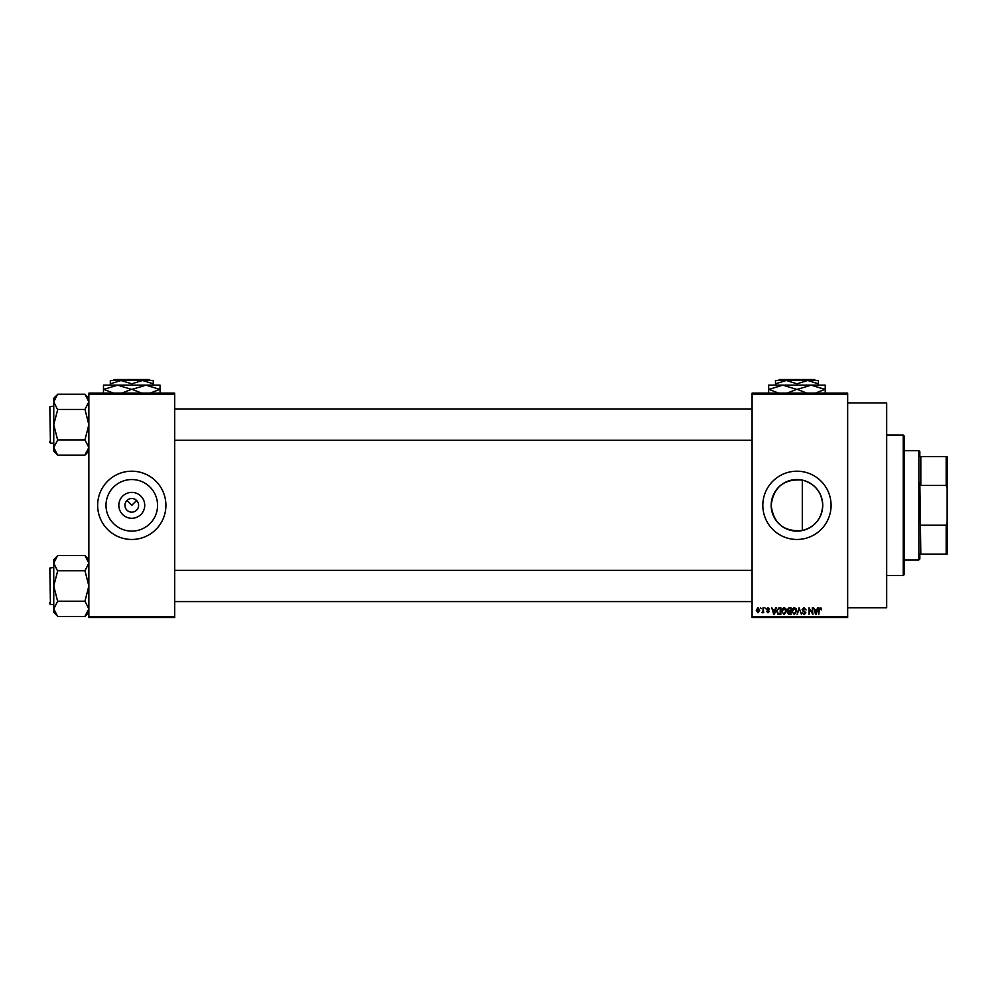 <?xml version="1.0" encoding="UTF-8"?>
<svg xmlns="http://www.w3.org/2000/svg" width="997" height="997" viewBox="0 0 997 997"><rect width="100%" height="100%" fill="white"/><g stroke="black" fill="none" stroke-linecap="round" stroke-linejoin="round"><path stroke-width="1.5" d="M144.727 505.329A12.949 12.949 0 0 1 131.778 518.278A12.949 12.949 0 0 1 118.83 505.329A12.949 12.949 0 0 1 131.778 492.381A12.949 12.949 0 0 1 144.727 505.329M124.949 505.329A6.829 6.829 0 0 0 131.778 512.159A6.829 6.829 0 0 0 138.608 505.329A6.829 6.829 0 0 0 131.778 498.5A6.829 6.829 0 0 0 124.949 505.329M105.994 505.329A25.785 25.785 0 0 0 131.778 531.114A25.785 25.785 0 0 0 157.563 505.329A25.785 25.785 0 0 0 131.778 479.545A25.785 25.785 0 0 0 105.994 505.329M97.644 505.329A34.135 34.135 0 0 0 131.778 539.464A34.135 34.135 0 0 0 165.913 505.329A34.135 34.135 0 0 0 131.778 471.195A34.135 34.135 0 0 0 97.644 505.329M802.298 530.554C783.916 531.937 773.535 523.525 771.167 505.329C773.547 487.109 783.929 478.697 802.298 480.105C815.01 483.657 821.827 492.069 822.737 505.329C821.827 518.59 815.01 526.989 802.298 530.554L802.298 480.105M822.737 505.329A25.785 25.785 0 0 1 796.952 531.114A25.785 25.785 0 0 1 771.167 505.329A25.785 25.785 0 0 1 796.952 479.545A25.785 25.785 0 0 1 822.737 505.329M762.817 505.329A34.135 34.135 0 0 0 796.952 539.464A34.135 34.135 0 0 0 831.087 505.329A34.135 34.135 0 0 0 796.952 471.195A34.135 34.135 0 0 0 762.817 505.329M847.662 402.913L886.682 402.913L886.682 607.734L847.662 607.734M126.955 500.494L131.778 505.329L136.601 500.494M847.662 394.139L752.087 394.139L752.087 393.167L847.662 393.167L847.662 617.492L752.087 617.492L752.087 616.52L847.662 616.52M760.599 607.734L761.222 608.706L760.599 607.734M764.849 607.734L765.472 608.706L764.849 607.734M775.641 607.734L776.289 607.734L774.407 614.563L773.747 614.563L771.765 607.734L772.962 609.778L775.105 609.778L775.641 607.734M785.873 608.718L786.483 611.061L784.091 614.651L781.698 611.149L782.321 608.693L784.091 607.647L785.873 608.718M796.067 608.718L796.678 611.061L794.285 614.651L791.892 611.149L792.515 608.693L794.285 607.647L796.067 608.718M804.031 607.647L806.087 609.952L803.968 608.444L802.71 609.616L805.9 612.781L804.143 614.651L802.273 612.619L804.118 613.853L805.09 612.058L803.034 611.248L802.087 609.628L804.031 607.647M817.49 607.734L818.138 607.734L816.256 614.563L815.596 614.563L813.614 607.734L814.811 609.778L816.954 609.778L817.49 607.734M752.087 394.139L752.087 616.52M821.142 608.133L821.516 609.778L820.145 608.444L819.472 608.955L818.761 614.563L818.761 609.927L820.17 607.647L821.142 608.133M812.293 607.734L812.904 614.563L809.626 609.092L809.003 614.563L809.003 607.734L812.293 613.205L812.293 607.734M799.046 607.734L801.488 614.563L799.382 608.531L797.102 614.563L799.046 607.734M789.088 607.734L791.007 607.734L791.007 614.563L789.076 614.563L787.368 612.843L788.041 611.41L787.194 609.74L789.088 607.734M778.993 607.734L780.813 607.734L780.813 614.563L778.096 614.439L776.651 611.186L778.993 607.734M767.952 607.647L769.46 609.242L767.902 608.357L767.067 609.13L769.372 611.373L767.977 612.794L766.543 611.373L767.952 612.083L768.749 611.473L766.444 609.254L767.952 607.647M763.079 607.734L763.702 612.706L763.079 611.909L762.344 612.794L761.745 612.519L762.967 611.323L763.079 607.734M757.982 607.647L759.714 610.214L757.982 612.794L756.249 610.276L757.982 607.647M174.687 617.492L88.858 617.492L88.858 616.52L174.687 616.52L174.687 617.492M174.687 394.139L88.858 394.139L88.858 393.167L174.687 393.167L174.687 616.52M88.858 394.139L88.858 616.52M816.169 612.557L816.742 610.575L815.023 610.575L815.882 613.853L816.169 612.557M794.285 613.853L796.067 611.049L794.297 608.444L792.515 611.161L792.777 612.706L794.285 613.853M790.384 613.766L790.384 611.722L788.577 611.797L787.991 612.731L790.384 613.766M790.384 610.924L790.384 608.531L788.428 608.619L787.817 609.74L790.384 610.924M784.091 613.853L785.86 611.049L784.103 608.444L782.321 611.161L782.583 612.706L784.091 613.853M780.19 613.766L780.19 608.531L779.081 608.531L777.51 609.528L777.261 611.198L778.208 613.629L780.19 613.766M774.32 612.557L774.893 610.575L773.161 610.575L774.033 613.853L774.32 612.557M757.994 612.083L759.091 610.226L757.969 608.357L756.873 610.226L757.994 612.083M903.257 435.103L904.242 436.075L904.242 574.571L903.257 575.556L903.257 435.103L886.682 435.103M88.858 451.055L84.957 455.143L57.652 455.143L53.751 447.516L57.652 440.088L53.751 424.672L57.652 409.792L53.751 401.816L57.652 394.201L84.957 394.201L88.858 401.816L84.957 409.431L57.652 409.431M57.652 454.956L53.751 451.055L53.751 398.277L57.652 394.376M49.85 408.085L50.436 443.204L49.85 406.726L53.751 406.14M50.436 443.204L53.751 443.204M84.957 409.431L88.858 424.672L84.957 439.901L57.652 439.901M84.957 439.901L88.858 447.516L84.957 454.956M84.957 394.376L88.858 398.277M919.845 554.095L920.817 554.095L919.845 554.095L919.845 558.968L918.86 559.94L904.242 559.94M919.845 456.564L920.817 456.564L919.845 456.564L919.845 451.678L918.86 450.706L904.242 450.706M946.178 456.564L947.15 456.564L947.15 488.181L946.178 485.439L946.178 456.564L920.817 456.564L920.817 485.439L919.845 482.984L920.817 554.095L946.178 554.095L946.178 525.22L947.15 522.478L947.15 554.095L946.178 554.095M918.86 559.94L918.86 450.706M920.817 525.22L946.178 525.22M947.15 488.181L947.15 522.478M920.817 485.439L946.178 485.439M49.85 442.618L49.85 441.247M88.858 612.37L84.957 616.458L57.652 616.458L53.751 608.843L57.652 601.403L53.751 585.987L57.652 571.119L53.751 563.131L57.652 555.516L84.957 555.516L88.858 563.131L84.957 570.758L57.652 570.758M57.652 616.271L53.751 612.37L53.751 559.604L57.652 555.703M49.85 569.412L50.436 604.518L49.85 568.041L53.751 567.455M50.436 604.518L53.751 604.518M84.957 570.758L88.858 585.987L84.957 601.216L57.652 601.216M84.957 601.216L88.858 608.843L84.957 616.271M84.957 555.703L88.858 559.604M49.85 603.933L49.85 602.562M779.417 379.508L778.445 380.48L779.417 379.508L814.474 379.508L815.459 380.48L814.474 379.508M775.492 383.808L786.222 380.48L775.492 380.48L775.492 385.166M796.952 383.808L807.682 380.48L786.222 380.48L796.952 383.808L796.952 385.166M818.412 383.808L818.412 380.48L807.682 380.48L818.412 383.808L818.412 385.166M768.662 393.553L768.662 385.166L825.229 385.166L825.229 393.553M778.732 393.167L768.986 389.366L782.807 385.166L796.628 389.366L786.895 393.167M807.009 393.167L797.264 389.366L811.097 385.166L824.918 389.366L815.172 393.167M796.628 389.366L797.264 389.366M114.244 379.508L113.272 380.48L114.244 379.508L149.301 379.508L150.285 380.48L149.301 379.508M110.318 383.808L121.048 380.48L110.318 380.48L110.318 385.166M131.778 383.808L142.509 380.48L121.048 380.48L131.778 383.808L131.778 385.166M153.239 383.808L153.239 380.48L142.509 380.48L153.239 383.808L153.239 385.166M103.489 393.553L103.489 385.166L160.056 385.166L160.056 393.553M113.558 393.167L103.813 389.366L117.634 385.166L131.454 389.366L121.721 393.167M141.848 393.167L132.09 389.366L145.923 385.166L159.744 389.366L149.999 393.167M131.454 389.366L132.09 389.366M903.257 575.556L886.682 575.556M752.087 409.057L174.687 409.057M752.087 440.275L174.687 440.275M174.687 601.59L752.087 601.59M174.687 570.384L752.087 570.384"/></g></svg>
